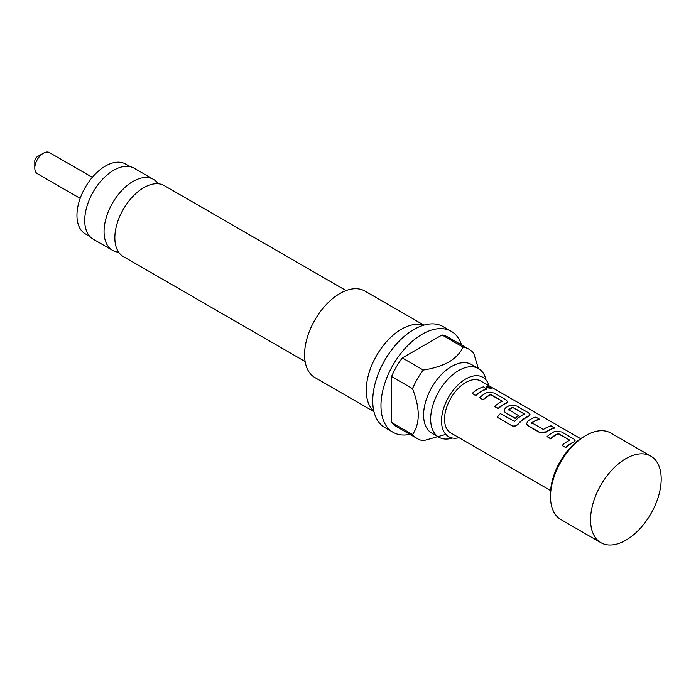 <?xml version="1.0" encoding="UTF-8"?>
<svg xmlns="http://www.w3.org/2000/svg" width="696" height="696" viewBox="0 0 696 696"><rect width="100%" height="100%" fill="white"/><g stroke="black" fill="none" stroke-linecap="round" stroke-linejoin="round"><path stroke-width="1.04" d="M490.932 387.428L486.13 386.384L487.043 387.472L491.898 388.351L490.932 387.428M486.121 386.55L486.956 387.776L491.907 388.351M118.659 252.204A40.96 23.647 -60 0 1 112.534 250.343A40.96 23.647 -60 0 1 106.262 217.517A40.96 23.647 -60 0 1 133.023 181.421A40.96 23.647 -60 0 1 153.503 179.394A40.96 23.647 -60 0 1 158.175 183.761M485.999 379.929A39.628 22.881 120 0 0 478.491 368.567A39.628 22.881 120 0 0 458.681 370.533A39.628 22.881 120 0 0 432.79 405.455A39.628 22.881 120 0 0 438.863 437.21A39.628 22.881 120 0 0 452.461 438.028M80.162 198.386L37.314 173.652A12.154 7.021 -60 0 1 34.8 168.084L34.8 160.88A3.332 1.923 -60 0 1 37.158 156.8L43.396 153.198A12.154 7.021 -60 0 1 49.477 152.598L92.316 177.332M34.8 168.084A12.154 7.021 -60 0 1 43.396 153.198L37.158 156.8M130.161 166.683L125.593 164.056A40.298 23.264 120 0 0 105.444 166.048A40.298 23.264 120 0 0 79.118 201.562A40.298 23.264 120 0 0 85.295 233.847L89.862 236.483M346.077 290.58L164.291 185.623A40.96 23.647 120 0 0 143.811 187.65A40.96 23.647 120 0 0 117.05 223.747A40.96 23.647 120 0 0 123.331 256.572L305.118 361.529M153.503 179.394L134.171 168.232A40.96 23.647 120 0 0 113.692 170.259A40.96 23.647 120 0 0 86.93 206.364A40.96 23.647 120 0 0 93.203 239.18L112.534 250.343M562.22 445.353A30.302 17.496 -60 0 1 569.841 440.168L558.192 433.443A30.302 17.496 -60 0 0 550.562 438.619L547.1 436.627A30.302 17.496 -60 0 1 555.19 431.224L561.628 431.955L573.748 438.95L575.087 440.716L573.774 441.951A30.302 17.496 -60 0 0 565.674 447.345L562.281 445.579L565.744 447.572A29.972 17.304 -60 0 1 571.346 443.465A29.972 17.304 -60 0 1 573.748 442.238L575.053 440.864M547.1 436.627L550.623 438.845A29.972 17.304 -60 0 1 556.235 434.739A29.972 17.304 -60 0 1 558.166 433.721L569.789 440.194M526.567 424.003L527.89 425.726L540.009 432.721L546.404 432.042A29.972 17.304 -60 0 1 548.848 430.476A29.972 17.304 -60 0 1 554.416 428.118L551.014 425.822A30.302 17.496 -60 0 0 543.385 429.467L531.727 422.742A30.302 17.496 -60 0 1 539.356 419.096L539.296 419.392A29.972 17.304 -60 0 0 533.736 421.75A29.972 17.304 -60 0 0 531.753 422.994L531.753 423.29M511.925 425.769L497.257 417.217L511.925 425.769C514.031 426.665 516.058 426.161 518.015 424.264A29.972 17.304 -60 0 1 526.35 417.487A29.972 17.304 -60 0 1 528.742 416.26L530.048 414.877M508.872 410.083L508.872 409.787A29.972 17.304 -60 0 1 510.855 408.535A29.972 17.304 -60 0 1 512.787 407.525L524.41 413.99M504.061 411.014L505.392 412.737L515.318 418.461A29.972 17.304 -60 0 1 518.711 415.764L508.846 409.526A30.302 17.496 -60 0 1 512.813 407.238L524.445 414.007M494.717 406.377A30.302 17.496 -60 0 1 502.338 401.192L490.689 394.467A30.302 17.496 -60 0 0 483.059 399.652L479.596 397.651A30.302 17.496 -60 0 1 487.687 392.257L494.125 392.979L506.244 399.974L507.584 401.74L506.27 402.984A30.302 17.496 -60 0 0 498.171 408.378L494.778 406.603L498.24 408.604A29.972 17.304 -60 0 1 503.843 404.489A29.972 17.304 -60 0 1 506.244 403.262L507.549 401.888M479.596 397.651L483.12 399.878A29.972 17.304 -60 0 1 488.731 395.763A29.972 17.304 -60 0 1 490.663 394.754L502.286 401.218M472.21 393.388L475.733 395.615A29.972 17.304 -60 0 1 481.345 391.5A29.972 17.304 -60 0 1 486.913 389.151L483.511 386.854A30.302 17.496 -60 0 0 472.21 393.388L475.673 395.389A30.302 17.496 -60 0 1 486.974 388.846M580.621 438.68L480.727 381.008A29.972 17.304 120 0 0 465.746 382.495A29.972 17.304 120 0 0 446.162 408.909A29.972 17.304 120 0 0 450.756 432.921L550.649 490.593M550.519 496.7L550.519 493.977A46.623 26.918 -60 0 1 583.492 436.879L585.841 435.522A49.955 28.84 120 0 0 550.519 496.7A49.955 28.84 120 0 0 560.863 519.564L600.9 542.68A49.955 28.84 120 0 0 639.398 529.299A49.955 28.84 120 0 0 661.2 479.022A49.955 28.84 120 0 0 650.856 456.158A49.955 28.84 120 0 0 612.358 469.539A49.955 28.84 120 0 0 590.556 519.816A49.955 28.84 120 0 0 600.9 542.68M650.856 456.158L610.818 433.043A49.955 28.84 120 0 0 585.841 435.522M459.055 437.714A34.261 19.784 -60 0 1 446.884 435.418A34.261 19.784 -60 0 1 443.891 407.517A34.261 19.784 -60 0 1 465.746 378.989A34.261 19.784 -60 0 1 480.945 376.405A34.261 19.784 -60 0 1 489.027 385.801M438.863 437.21L431.798 433.13A39.628 22.881 -60 0 1 425.726 401.375A39.628 22.881 -60 0 1 451.617 366.453A39.628 22.881 -60 0 1 471.427 364.486L478.491 368.567M445.597 434.443L423.264 440.742A51.617 29.806 -60 0 1 417.33 438.619A51.617 29.806 -60 0 1 412.528 434.539C420.158 423.664 420.158 408.361 412.528 388.638A51.617 29.806 -60 0 1 423.264 370.037C433.043 368.593 441.629 365.896 449.024 361.964C455.845 357.692 460.508 352.733 463.014 347.087A51.617 29.806 -60 0 1 468.947 349.209A51.617 29.806 -60 0 1 473.75 353.29L478.335 368.471M373.839 411.188A49.955 28.84 -60 0 1 369.793 370.472A49.955 28.84 -60 0 1 401.575 329.13A49.955 28.84 -60 0 1 423.446 325.267M373.952 411.649L314.923 377.571A49.955 28.84 -60 0 1 307.258 337.543A49.955 28.84 -60 0 1 339.9 293.521A49.955 28.84 -60 0 1 364.869 291.05L423.907 325.128M409.9 434.33A58.281 33.652 -60 0 1 393.04 432.286A58.281 33.652 -60 0 1 384.105 385.584A58.281 33.652 -60 0 1 422.176 334.228A58.281 33.652 -60 0 1 451.321 331.34A58.281 33.652 -60 0 1 461.518 344.92M393.04 432.286L384.801 427.527A58.281 33.652 -60 0 1 375.866 380.825A58.281 33.652 -60 0 1 413.937 329.469A58.281 33.652 -60 0 1 443.074 326.581L451.321 331.34M412.528 434.539L391.57 422.446L391.57 376.536L412.528 388.638M468.947 349.209L447.989 337.108A51.617 29.806 120 0 0 442.056 334.985L402.305 357.944A51.617 29.806 120 0 0 391.57 376.536M391.57 422.446A51.617 29.806 120 0 0 396.372 426.517L417.33 438.619M402.305 357.944L423.264 370.037M463.014 347.087L442.056 334.985M518.015 424.264L517.92 424.064A30.302 17.496 -60 0 1 528.769 415.973L530.082 414.729L528.742 412.963L516.623 405.968L510.194 405.246A30.302 17.496 -60 0 0 505.305 408.074L504.035 410.91L505.331 412.51L515.249 418.235A30.302 17.496 -60 0 1 518.685 415.503M511.795 425.613C513.9 426.5 515.945 425.987 517.92 424.064M497.257 417.217A30.302 17.496 -60 0 1 500.372 413.581L514.518 421.393A30.302 17.496 -60 0 1 524.462 413.963M539.356 419.096L535.894 417.095A30.302 17.496 -60 0 0 527.803 421.063L526.533 423.899L527.829 425.5L539.948 432.494L546.377 431.79A30.302 17.496 -60 0 1 554.477 427.822"/></g></svg>
